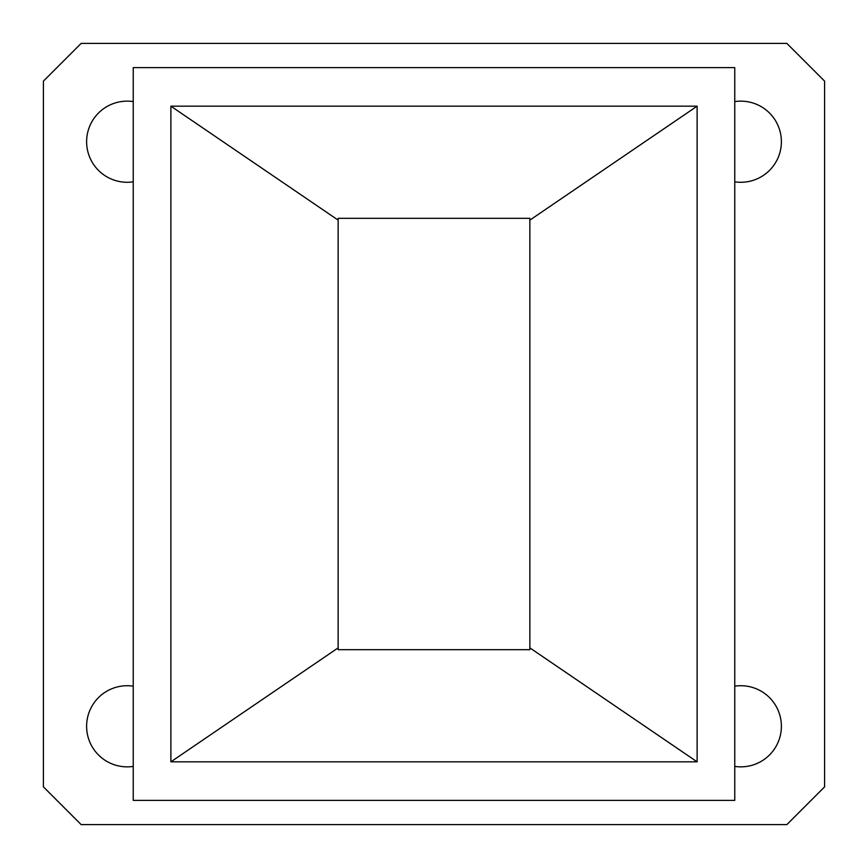 <?xml version="1.0" encoding="UTF-8"?>
<svg xmlns="http://www.w3.org/2000/svg" width="868" height="868" viewBox="0 0 868 868"><rect width="100%" height="100%" fill="white"/><g stroke="black" fill="none" stroke-linecap="round" stroke-linejoin="round"><path stroke-width="1.3" d="M734.762 101.599A40.568 40.568 0 0 1 781.384 141.712A40.568 40.568 0 0 1 734.762 181.824M133.238 766.401A40.568 40.568 0 0 1 86.616 726.288A40.568 40.568 0 0 1 133.238 686.176M133.238 181.824A40.568 40.568 0 0 1 86.616 141.712A40.568 40.568 0 0 1 133.238 101.599M734.762 686.176A40.568 40.568 0 0 1 781.384 726.288A40.568 40.568 0 0 1 734.762 766.401M338.14 649.676L529.86 649.676L529.86 218.324L338.14 218.324L338.14 649.676M338.14 647.875L170.877 761.833L697.123 761.833L529.86 647.875M338.14 220.125L170.877 106.167L170.877 761.833M529.86 220.125L697.123 106.167L170.877 106.167M697.123 761.833L697.123 106.167M734.762 800.383L734.762 67.617L133.238 67.617L133.238 800.383L734.762 800.383M81.136 43.4L786.864 43.4L824.6 81.136L824.6 786.864L786.864 824.6L81.136 824.6L43.4 786.864L43.4 81.136L81.136 43.4"/></g></svg>
